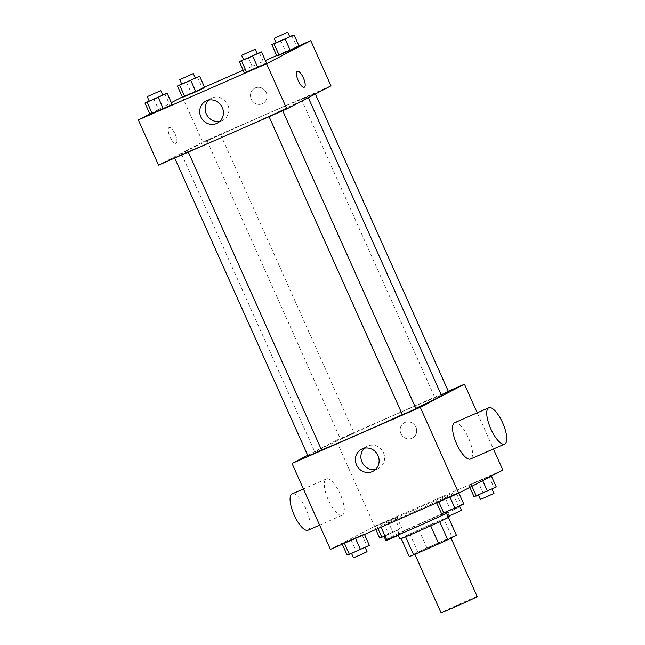 <?xml version="1.0" encoding="UTF-8"?>
<svg xmlns="http://www.w3.org/2000/svg" width="645" height="645" viewBox="0 0 645 645"><rect width="100%" height="100%" fill="white"/><g stroke="black" fill="none" stroke-linecap="round" stroke-linejoin="round"><path stroke-width="0.48" stroke-dasharray="3.23 2.42" d="M477.203 596.569A19.81 0.427 -24.1 0 0 458.942 604.268A19.81 0.427 -24.1 0 0 441.027 612.75M449.928 538.398A19.81 0.427 -24.1 0 0 450.911 537.801A19.81 0.427 -24.1 0 0 432.658 545.501A19.81 0.427 -24.1 0 0 414.743 553.982A19.81 0.427 -24.1 0 0 429.933 547.653A19.81 0.427 -24.1 0 0 449.928 538.398M409.269 556.579L417.912 552.064A26.606 0.572 -24.1 0 1 426.909 547.928L452 536.938A26.606 0.572 -24.1 0 1 456.386 535.205M426.909 547.928L418.823 529.843L443.913 518.854L452 536.938M418.823 529.843A26.606 0.572 -24.1 0 0 409.825 533.979L401.182 538.494A26.606 0.572 -24.1 0 0 405.568 536.769L430.666 525.788A26.606 0.572 -24.1 0 0 439.656 521.636L448.428 517.419M448.299 517.121A26.606 0.572 -24.1 0 0 443.913 518.854M399.876 538.938A27.243 0.589 155.9 0 1 432.843 523.579A27.243 0.589 155.9 0 1 449.605 516.685M430.82 519.056A27.243 0.589 -24.1 0 0 397.852 534.415A27.243 0.589 -24.1 0 0 418.734 525.707A27.243 0.589 -24.1 0 0 446.235 512.985A27.243 0.589 -24.1 0 0 447.59 512.162A27.243 0.589 -24.1 0 0 430.82 519.056M409.825 533.979L417.912 552.064M446.525 513.356A39.627 0.855 -24.1 0 0 456.918 508.308A39.627 0.855 -24.1 0 0 458.893 507.107A39.627 0.855 -24.1 0 0 422.37 522.506A39.627 0.855 -24.1 0 0 386.548 539.47M450.855 494.747A39.627 0.855 -24.1 0 0 452.822 493.546A39.627 0.855 -24.1 0 0 416.299 508.945A39.627 0.855 -24.1 0 0 380.477 525.909A39.627 0.855 -24.1 0 0 410.849 513.251A39.627 0.855 -24.1 0 0 450.855 494.747M374.608 526.78L396.82 517.048L374.608 526.78L396.82 517.048L374.608 526.78L375.817 529.481M342.084 543.767L364.304 534.036L344.325 543.066L342.084 543.767L350.953 539.607L364.304 534.036L342.084 543.767L342.269 544.178M330.433 549.371L374.616 526.28L502.874 470.092M469.004 485.419L491.216 475.688L469.004 485.419L491.216 475.688L469.004 485.419L469.858 487.338M436.488 502.415L458.7 492.675L438.721 501.713L436.488 502.415L445.348 498.246L458.7 492.675L436.488 502.415L436.665 502.826M477.244 412.808L493.425 448.976M307.657 455.306L336.19 440.39L374.616 526.28M336.19 440.39L448.307 391.273M415.896 427.103A8.667 8.167 -117.6 0 0 404.399 422.693A8.667 8.167 -117.6 0 0 401.174 434.158A8.667 8.167 -117.6 0 0 412.421 438.06A8.667 8.167 -117.6 0 0 415.896 427.103A8.667 8.167 -117.6 0 0 404.399 422.701A8.667 8.167 -117.6 0 0 401.174 434.158A8.667 8.167 -117.6 0 0 412.421 438.06A8.667 8.167 -117.6 0 0 415.888 427.103M441.535 395.522A69.346 1.5 -24.1 0 0 377.615 422.467A69.346 1.5 -24.1 0 0 314.929 452.153A69.346 1.5 -24.1 0 0 321.533 449.92M402.343 414.582A69.346 1.5 -24.1 0 0 415.832 408.35M321.557 449.976L307.996 456.047M353.702 433.214L340.512 439.06L353.702 433.214M448.469 391.628L441.309 395.014M402.391 414.687L415.952 408.624M342.382 515.153A19.81 6.635 66.3 0 0 340.278 494.199A19.81 6.635 66.3 0 0 326.338 478.921A19.81 6.635 66.3 0 0 328.216 499.73A19.81 6.635 66.3 0 0 342.245 515.218A19.81 6.635 66.3 0 0 342.382 515.153M454.596 422.725A19.81 6.635 -113.7 0 1 468.625 438.213A19.81 6.635 -113.7 0 1 470.503 459.022M308.181 530.134A19.81 6.635 66.3 0 0 306.077 509.179A19.81 6.635 66.3 0 0 292.137 493.901M364.457 448.194A12.424 11.707 62.4 0 1 366.989 446.372A12.424 11.707 62.4 0 1 383.461 452.685A12.424 11.707 62.4 0 1 378.494 468.391A12.424 11.707 62.4 0 1 375.551 469.431M304.625 99.257A69.346 1.5 -24.1 0 0 308.076 97.169A69.346 1.5 -24.1 0 0 244.157 124.114A69.346 1.5 -24.1 0 0 181.471 153.8A69.346 1.5 -24.1 0 0 234.619 131.644A69.346 1.5 -24.1 0 0 304.625 99.257M269.296 116.108L282.494 110.263L269.296 116.108M220.243 134.861L207.045 140.699L220.243 134.861M314.639 93.501L301.449 99.346L314.639 93.501M187.727 151.849L174.529 157.694L187.727 151.849M158.549 165.12L202.732 142.037L330.99 85.85M182.325 96.935L202.732 142.037M182.511 96.831L204.53 87.188M243.173 70.257L265.385 60.525M276.713 55.559L298.933 45.827M266.256 92.582A8.667 8.167 -117.6 0 0 254.759 88.18A8.667 8.167 -117.6 0 0 251.534 99.644A8.667 8.167 -117.6 0 0 262.789 103.547A8.667 8.167 -117.6 0 0 266.256 92.582A8.667 8.167 -117.6 0 0 254.759 88.18A8.667 8.167 -117.6 0 0 251.534 99.644A8.667 8.167 -117.6 0 0 262.789 103.547A8.667 8.167 -117.6 0 0 266.256 92.582M149.987 114.318L172.199 104.587L149.987 114.318M276.899 55.97L299.119 46.238L276.899 55.97M149.809 113.923L171.344 102.668M182.503 97.331L204.715 87.599L182.503 97.331M244.382 72.966L266.595 63.226L244.382 72.966M176.093 143.408A8.667 2.903 66.3 0 0 175.174 134.241A8.667 2.903 66.3 0 0 169.079 127.557A8.667 2.903 66.3 0 0 169.893 136.659A8.667 2.903 66.3 0 0 176.037 143.44A8.667 2.903 66.3 0 0 176.093 143.408A8.667 2.903 66.3 0 0 175.174 134.241A8.667 2.903 66.3 0 0 169.079 127.557A8.667 2.903 66.3 0 0 169.901 136.659A8.667 2.903 66.3 0 0 176.037 143.44A8.667 2.903 66.3 0 0 176.093 143.408M304.287 87.244L304.287 87.244A8.667 2.903 -113.7 0 1 298.192 80.561A8.667 2.903 -113.7 0 1 297.272 71.393A8.667 2.903 -113.7 0 1 297.329 71.369L297.337 71.369M208.746 100.112A12.424 11.707 62.4 0 1 211.286 98.29A12.424 11.707 62.4 0 1 227.758 104.603A12.424 11.707 62.4 0 1 222.791 120.309A12.424 11.707 62.4 0 1 219.848 121.349M243.576 59.663L257.137 53.575M257.218 53.761L243.649 59.832M248.196 57.494L253.251 68.797M259.306 52.632L264.361 63.928M149.18 101.023L162.742 94.936M162.822 95.121L149.253 101.184M153.8 98.854L158.855 110.158M164.902 93.985L169.958 105.288M276.1 42.675L289.653 36.588M289.734 36.773L276.173 42.836M280.712 40.506L285.767 51.81M291.822 35.636L296.877 46.94M181.697 84.035L195.258 77.948M195.338 78.126L181.769 84.197M186.316 81.867L191.372 93.162M197.418 76.997L202.474 88.3M441.543 513.71L463.755 503.979M459.063 506.035L445.864 511.88L459.063 506.035M445.348 498.246L450.404 509.55M456.458 493.377L461.514 504.68M458.7 492.675L458.877 493.078M461.449 510.332L447.888 516.403M347.139 555.071L369.359 545.339M364.667 547.395L351.469 553.241L364.667 547.395M350.953 539.607L356.008 550.903M362.063 534.737L367.118 546.041M364.304 534.036L364.49 534.447M367.053 551.693L353.492 557.756M474.059 496.723L496.271 486.991M491.579 489.047L478.38 494.892L491.579 489.047M477.872 481.259L482.928 492.562M488.975 476.389L494.03 487.693M491.216 475.688L491.393 476.091M482.347 479.856L482.694 480.63M471.245 484.718L471.93 486.257M493.973 493.344L480.404 499.407M379.663 538.083L399.634 529.053L385 536.019M397.183 530.408L383.985 536.245L397.183 530.408M383.469 522.611L388.524 533.915M394.579 517.75L399.634 529.053M396.82 517.048L401.875 528.344M387.951 521.208L393.007 532.512M376.841 526.078L377.954 528.545M398.279 535.382L386.008 540.768M397.852 534.415L398.102 534.987M447.59 512.162L449.251 515.895M380.477 525.909L381.05 527.191M452.822 493.546L458.893 507.107M326.338 478.921L303.416 488.966M342.245 515.218L319.597 525.135M366.989 446.372L361.506 449.234M378.494 468.391L373.02 471.253M181.471 153.8L314.929 452.153M308.076 97.169L308.31 97.693M282.704 110.73L282.494 110.263M207.045 140.699L340.512 439.06M220.614 134.636L354.073 432.988M301.449 99.346L434.907 397.699M315.01 93.275L315.341 94.025M188.098 151.623L188.3 152.091M211.286 98.29L205.803 101.152M222.791 120.309L217.309 123.171M397.546 530.182L399.569 534.697"/><path stroke-width="0.97" d="M414.888 554.313L441.027 612.75A19.81 0.427 -24.1 0 0 456.217 606.421A19.81 0.427 -24.1 0 0 476.22 597.165A19.81 0.427 -24.1 0 0 477.203 596.569L451.008 538.019M430.666 525.788L438.745 543.856L413.655 554.853A26.606 0.572 -24.1 0 1 409.269 556.579L401.198 538.543M448.428 517.419L456.386 535.205L447.743 539.72A26.606 0.572 -24.1 0 1 438.745 543.856M439.664 521.652L447.743 539.72M449.251 515.895L449.605 516.685A27.243 0.589 155.9 0 1 424.982 528.352A27.243 0.589 155.9 0 1 399.876 538.938L398.102 534.987M405.576 536.793L413.655 554.853M381.05 527.191L386.548 539.47A39.627 0.855 -24.1 0 0 407.922 530.762A39.627 0.855 -24.1 0 0 446.525 513.356M493.425 448.976L502.874 470.092L458.692 493.175L330.433 549.371L292.016 463.481L307.657 455.306M448.307 391.273L464.448 384.202L477.244 412.808M415.832 408.35A69.346 1.5 -24.1 0 0 438.084 397.618A69.346 1.5 -24.1 0 0 441.535 395.522L308.31 97.693M321.533 449.92A69.346 1.5 -24.1 0 0 402.343 414.582M464.448 384.202L420.266 407.285L292.016 463.481M174.69 158.049L307.996 456.047L313.688 453.669L321.557 449.976L188.3 152.091M441.309 395.014L448.469 391.628L315.341 94.025M282.704 110.73L415.952 408.624L409.236 411.8L402.391 414.687L269.086 116.697M420.266 407.285L458.692 493.175M377.986 455.547A12.424 11.707 62.4 0 1 373.02 471.253A12.424 11.707 62.4 0 1 356.887 465.666A12.424 11.707 62.4 0 1 361.506 449.234A12.424 11.707 62.4 0 1 377.986 455.547M504.704 444.042L470.503 459.022A19.81 6.635 -113.7 0 1 456.563 443.744A19.81 6.635 -113.7 0 1 454.459 422.789A19.81 6.635 -113.7 0 1 454.596 422.725L488.797 407.745A19.81 6.635 -113.7 0 1 502.826 423.233A19.81 6.635 -113.7 0 1 504.704 444.042A19.81 6.635 -113.7 0 1 490.764 428.764A19.81 6.635 -113.7 0 1 488.66 407.809A19.81 6.635 -113.7 0 1 488.797 407.745M303.416 488.966L292.137 493.901A19.81 6.635 66.3 0 0 294.015 514.718A19.81 6.635 66.3 0 0 308.044 530.198A19.81 6.635 66.3 0 0 308.181 530.134M375.551 469.431A12.424 11.707 62.4 0 1 362.369 462.804A12.424 11.707 62.4 0 1 364.457 448.194M298.933 45.827L310.769 40.643L330.99 85.85L286.807 108.932L158.549 165.12L138.328 119.914L149.809 113.923M204.53 87.188L243.173 70.257M265.385 60.525L276.713 55.559M162.742 94.936L167.144 93.283L172.199 104.587L163.33 108.755L149.987 114.318L144.931 103.015L149.18 101.023M289.653 36.588L294.064 34.935L299.119 46.238L290.25 50.407L276.899 55.97L271.843 44.674L276.1 42.675M171.344 102.668L182.325 96.935M310.769 40.643L266.587 63.726L138.328 119.914M195.258 77.948L199.66 76.295L204.715 87.599L195.846 91.759L182.503 97.331L177.448 86.027L181.697 84.035M257.137 53.575L261.539 51.931L266.595 63.226L257.734 67.394L244.382 72.966L239.327 61.662L243.576 59.663M266.587 63.726L286.807 108.932M222.283 107.465A12.424 11.707 62.4 0 1 217.309 123.171A12.424 11.707 62.4 0 1 201.184 117.584A12.424 11.707 62.4 0 1 205.803 101.152A12.424 11.707 62.4 0 1 222.283 107.465M297.272 71.393A8.667 2.903 -113.7 0 1 297.337 71.369A8.667 2.903 -113.7 0 1 303.472 78.142A8.667 2.903 -113.7 0 1 304.287 87.244A8.667 2.903 -113.7 0 1 298.192 80.561A8.667 2.903 -113.7 0 1 297.272 71.393M297.329 71.369A8.667 2.903 -113.7 0 1 303.464 78.142A8.667 2.903 -113.7 0 1 304.287 87.244M219.848 121.349A12.424 11.707 62.4 0 1 206.666 114.721A12.424 11.707 62.4 0 1 208.746 100.112M261.539 51.931L239.327 61.662M241.633 55.309L243.649 59.832L249.349 57.453L257.218 53.761L255.194 49.238L241.633 55.309L255.194 49.238M266.595 63.226L244.382 72.966M252.679 56.091L257.734 67.394M241.569 60.961L246.624 72.256M167.144 93.283L144.931 103.015M147.229 96.661L149.253 101.184L154.953 98.814L162.822 95.121L160.798 90.598L147.229 96.661L160.798 90.598M172.199 104.587L149.987 114.318M158.275 97.451L163.33 108.755M147.173 102.313L152.228 113.617M294.064 34.935L271.843 44.674M274.149 38.321L276.173 42.836L281.865 40.466L289.734 36.773L287.71 32.25L274.149 38.321L287.71 32.25M299.119 46.238L276.899 55.97M285.195 39.103L290.25 50.407M274.085 43.973L279.14 55.268M199.66 76.295L177.448 86.027M179.753 79.674L181.769 84.197L187.469 81.818L195.338 78.126L193.315 73.611L179.753 79.674L193.315 73.611M204.715 87.599L182.503 97.331M190.791 80.464L195.846 91.759M179.689 85.325L184.744 96.629M458.877 493.078L463.755 503.979L454.886 508.147L441.543 513.71L436.665 502.826M449.912 497.021L454.886 508.147M438.802 501.891L443.776 513.009M445.945 512.066L447.888 516.403L453.58 514.025L461.449 510.332L459.506 505.978M364.49 534.447L369.359 545.339L349.38 554.369L347.139 555.071L342.269 544.178M355.516 538.381L360.49 549.5M344.406 543.243L349.38 554.369M351.549 553.418L353.492 557.756L359.184 555.385L367.053 551.693L365.102 547.331M491.393 476.091L496.271 486.991L474.059 496.723L469.858 487.338M482.694 480.63L487.402 491.151M471.93 486.257L476.3 496.021M478.461 495.07L480.404 499.407L486.096 497.037L493.973 493.344L492.022 488.991M385 536.019L379.663 538.083L375.817 529.481M377.954 528.545L381.896 537.382M384.065 536.43L386.008 540.768L398.279 535.382M319.597 525.135L308.044 530.198"/></g></svg>
